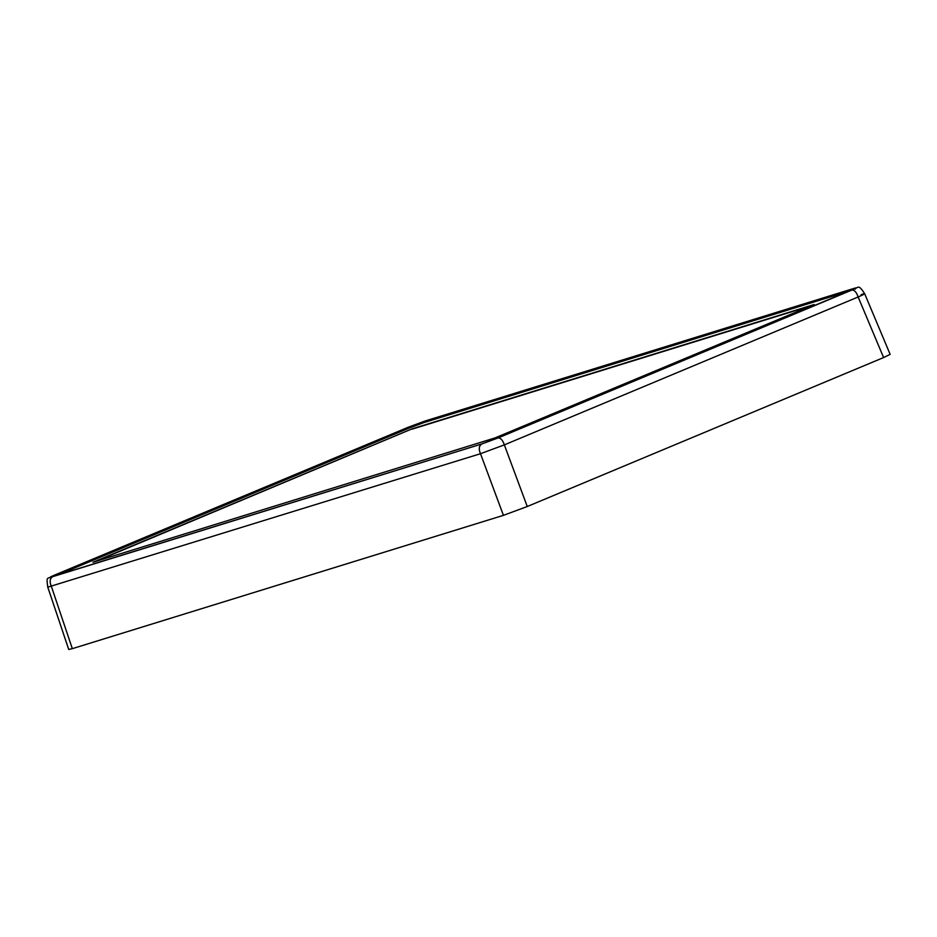 <?xml version="1.0" encoding="UTF-8"?>
<svg xmlns="http://www.w3.org/2000/svg" width="937" height="937" viewBox="0 0 937 937"><rect width="100%" height="100%" fill="white"/><g stroke="black" fill="none" stroke-linecap="round" stroke-linejoin="round"><path stroke-width="1.41" d="M52.636 576.688L481.759 443.986L498.027 437.966L851.827 290.06C856.957 287.87 857.636 287.331 853.853 288.444L424.719 421.146L408.45 427.167L54.651 575.072C49.52 577.262 48.853 577.801 52.636 576.688C49.825 578.516 49.403 581.76 51.383 586.41L72.325 648.662L68.741 649.47L47.775 587.171L480.505 453.707L504.34 444.876L858.14 296.982C865.624 293.691 866.608 292.894 861.103 294.605M72.325 648.662L503.427 515.35L527.262 506.519L883.603 357.559L890.15 354.362L864.664 293.726C857.788 282.962 858.433 288.76 854.239 288.303L854.298 288.28M481.571 444.033L498.343 437.825L851.288 290.271C856.582 288.022 857.273 287.46 853.373 288.608L424.918 421.1L408.157 427.307L55.201 574.861C49.919 577.11 49.228 577.672 53.116 576.524L481.571 444.033A0.867 0.691 -107.2 0 1 481.618 444.009L498.343 437.825M55.201 574.861L56.009 575.505L54.885 575.974M424.918 421.1A0.867 0.691 72.8 0 0 424.59 422.165L408.954 427.951L408.157 427.307M412.093 428.853L92.986 562.259L495.017 437.93L814.124 304.537L412.093 428.853L95.855 561.368M811.36 305.685L412.186 429.123M849.906 290.857L424.274 422.47L409.141 428.08L56.923 575.353M424.719 421.146L425.503 420.9M481.759 443.986C478.948 445.813 478.538 449.057 480.505 453.707L503.427 515.35M498.027 437.966C500.592 437.802 502.7 440.109 504.34 444.876L527.262 506.519M424.66 422.353L851.827 290.048C854.392 289.896 856.5 292.203 858.14 296.982L883.603 357.559M853.853 288.444L425.105 421.006L408.227 427.249L54.428 575.154C47.225 580.296 46.136 574.545 47.775 587.171M852.998 289.545A0.867 0.691 -107.2 0 1 853.373 288.608M498.285 437.848L855.575 288.291L855.387 289.135M56.044 575.623L409.024 428.127M51.711 577.59L51.008 577.075L481.618 444.009"/></g></svg>
